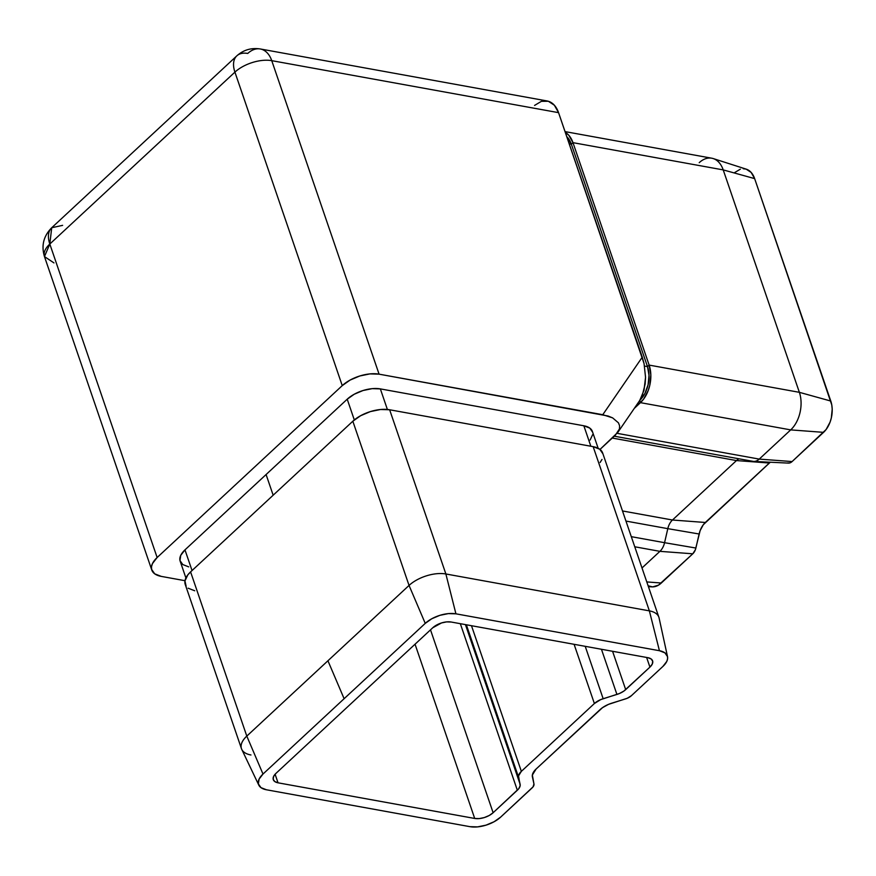 <?xml version="1.0" encoding="UTF-8"?>
<svg xmlns="http://www.w3.org/2000/svg" width="876" height="876" viewBox="0 0 876 876"><rect width="100%" height="100%" fill="white"/><g stroke="black" fill="none" stroke-linecap="round" stroke-linejoin="round"><path stroke-width="1.31" d="M273.29 779.651A13.655 6.8 -18.9 0 0 278.031 782.815L275.097 774.242L278.031 782.815L474.704 818.458A13.655 6.8 -18.9 0 0 493.122 812.731L430.51 629.855L493.122 812.731L517.344 790.24L460.327 623.69L517.344 790.24A13.655 6.8 -18.9 0 0 520.125 784.327L465.441 624.621L520.125 784.327L518.57 777.275L466.36 624.785L518.57 777.275A13.655 6.8 -18.9 0 1 521.351 771.362L594.377 703.538L574.098 644.309L594.377 703.538A13.655 6.8 -18.9 0 1 603.159 698.72L616.923 694.438L601.451 649.269L616.923 694.438A13.655 6.8 -18.9 0 0 625.694 689.62L612.565 651.284L625.694 689.62L649.926 667.118L646.619 657.46L649.926 667.118A13.655 6.8 -18.9 0 0 652.598 660.843A13.655 6.8 -18.9 0 0 647.846 657.679L451.173 622.026L446.629 621.894L441.537 622.935L432.766 627.753L275.962 773.366L273.619 776.41L273.181 779.279L274.736 781.523L278.031 782.815L474.704 818.458L479.249 818.6L484.34 817.549L489.213 815.501L493.122 812.731L518.745 788.718L520.158 785.706L518.537 775.895L521.351 771.362L594.377 703.538L600.64 699.639L619.431 693.518L623.898 691.065L649.926 667.118L652.27 664.074L652.697 661.216L651.142 658.971L647.846 657.679L451.173 622.026A13.655 6.8 -18.9 0 0 432.766 627.753L275.962 773.366A13.655 6.8 -18.9 0 0 273.29 779.651L273.279 779.629M250.952 754.981A27.298 13.6 -18.9 0 1 241.458 748.662A27.298 13.6 -18.9 0 1 246.802 736.103L190.585 571.897L352.831 421.225L360.638 415.706L370.384 411.589L380.567 409.497L389.645 409.771L445.873 573.977L649.368 610.868L593.151 446.661L389.645 409.771A27.298 13.6 161.1 0 0 352.831 421.225L190.585 571.897L246.802 736.103L409.048 585.431L352.831 421.225L409.048 585.431A27.298 13.6 -18.9 0 1 445.873 573.977L389.645 409.771L593.151 446.661L649.368 610.868A27.298 13.6 -18.9 0 1 658.861 617.197L602.644 452.98A27.298 13.6 161.1 0 0 593.151 446.661L599.742 449.235L602.852 453.724M186.106 586.153L184.956 580.941L187.792 574.919L190.585 571.897A27.298 13.6 161.1 0 0 185.241 584.445L241.458 748.662M425.243 623.373L431.748 618.774L439.872 615.335L448.359 613.605L455.925 613.824L659.431 650.715L664.928 652.861L667.512 656.606L667.578 658.905L666.8 661.38L662.891 666.45L631.432 695.664L627.249 698.271L608.47 704.381L602.502 707.666L536.101 769.029L532.356 775.063L533.955 783.965L533.035 786.889L500.645 817.122L494.13 821.721L486.016 825.148L477.53 826.889L469.952 826.67L266.457 789.78L260.96 787.633L258.365 783.889L259.088 779.114L262.997 774.045L425.243 623.373L409.048 585.431L327.931 660.767L344.115 698.709L425.243 623.373A22.754 11.333 -18.9 0 1 455.925 613.824L445.873 573.977A27.298 13.6 161.1 0 0 409.048 585.431L425.243 623.373M151.8 570.079A27.298 13.6 -18.9 0 1 157.143 557.519L49.812 244.032L234.921 72.128L342.253 385.615L157.143 557.519L49.812 244.032A27.298 13.6 161.1 0 0 44.468 256.58L151.8 570.079A27.298 13.6 -18.9 0 0 161.293 576.397L185 580.7L161.293 576.397L154.691 573.824L151.592 569.334L151.515 566.575L152.446 563.607L157.143 557.519L342.253 385.615L350.061 380.096L359.806 375.979L369.99 373.888L379.078 374.161L271.746 60.663L558.559 112.654L642.272 357.167L602.776 414.709L379.078 374.161L608.108 416.023L612.62 417.874L618.478 422.867L619.606 425.813L619.452 428.922L615.412 435.131L600.005 449.432L617.865 432.328L639.502 400.803M590.106 440.048L592.647 434.627M592.581 432.142L589.789 428.101L583.854 425.78L380.348 388.889L372.18 388.648L363.003 390.532L354.243 394.233L347.214 399.204L184.967 549.876L180.741 555.351L179.963 560.509L182.766 564.549L188.701 566.871M534.557 105.438L541.39 101.331L548.354 101.266L554.377 105.24L558.559 112.654L644.068 363.628L645.546 377.315L645.152 383.995L642.207 395.777L639.754 400.431L644.024 390.236L645.546 377.315L644.068 363.628L642.272 357.167L602.776 414.709L612.62 417.874L618.478 422.867L619.606 425.813L619.452 428.922L618.04 432.065M474.704 818.458L415.049 644.21L474.704 818.458M648.12 585.792L652.686 586.887L658.544 585.124L692.785 553.796L695.38 549.734L700.143 530.604L703.297 524.735L770.278 462.232A18.199 11.771 -79.7 0 0 769.336 463.032L736.475 460.568L672.461 520.015L622.497 510.96L672.461 520.015A13.655 8.826 -79.7 0 0 667.808 528.655L664.566 542.693L631.3 536.67L664.566 542.693L667.808 528.655L625.957 521.078L667.808 528.655A13.655 8.826 100.3 0 1 672.461 520.015L736.475 460.568L612.258 438.055L736.475 460.568A13.655 8.826 100.3 0 1 739.081 458.816A13.655 8.826 -79.7 0 0 736.475 460.568L769.336 463.032L705.322 522.479L672.461 520.015L705.322 522.479A18.199 11.771 -79.7 0 0 699.125 533.999L667.808 528.655L699.125 533.999L695.883 548.037L664.566 542.693A13.655 8.826 100.3 0 1 659.913 551.343L642.009 567.966L659.913 551.343A13.655 8.826 -79.7 0 0 664.566 542.693L695.883 548.037A9.099 5.891 -79.7 0 1 692.785 553.796L661.325 583.011L646.795 581.927L661.325 583.011A22.754 14.717 -79.7 0 1 652.116 586.876L648.426 586.701M787.513 462.955L789.823 462.933L792.101 461.564L826.101 429.525L830.054 422.177L831.324 417.94L832.2 409.147L831.773 404.931L754.641 178.616L751.159 172.441L746.133 169.123L743.275 168.718M740.33 169.178L734.635 172.594M639.699 400.42L644.802 393.652L648.076 384.86L649.017 375.366L647.495 366.606L571.349 144.179L569.214 143.795L571.349 144.179L572.981 142.668L568.798 135.254L565.305 132.375A27.298 17.662 100.3 0 1 572.981 142.668L649.138 365.095L572.981 142.668L723.215 169.9L799.372 392.328L649.138 365.095A27.298 17.662 100.3 0 1 640.465 402.653L790.7 429.886L759.24 459.101L617.109 433.335L759.24 459.101L790.7 429.886A27.298 17.662 -79.7 0 0 799.372 392.328L649.138 365.095L647.495 366.606L571.349 144.179L566.783 136.678A24.572 15.888 -79.7 0 1 571.349 144.179L572.981 142.668L723.215 169.9A27.298 17.662 -79.7 0 0 711.75 158.206L565.042 131.608M639.874 400.244A24.572 15.888 -79.7 0 0 647.495 366.606L649.138 365.095L650.824 374.819L649.773 385.374L648.251 390.455L643.51 399.27L634.312 408.369L640.465 402.653L790.7 429.886L823.571 432.35A22.754 14.717 -79.7 0 0 830.787 401.044L799.372 392.328L723.215 169.9L754.641 178.616A22.754 14.717 -79.7 0 0 746.297 169.178L713.206 158.567A27.298 17.662 100.3 0 1 723.215 169.9L754.641 178.616L830.787 401.044L799.372 392.328A27.298 17.662 100.3 0 1 790.7 429.886L823.571 432.35L792.101 461.564L759.24 459.101A13.655 8.826 100.3 0 1 753.721 461.422A13.655 8.826 100.3 0 1 752.342 461.192M634.761 546.777L659.913 551.343L692.785 553.796L659.913 551.343L634.761 546.777M614.262 436.193L752.977 461.334A13.655 8.826 -79.7 0 0 759.24 459.101L792.101 461.564A9.099 5.891 -79.7 0 1 788.422 463.108L753.721 461.422M647.495 366.606L644.561 366.08L647.495 366.606M640.465 402.653L639.721 400.485L640.465 402.653M699.212 162.673A27.298 17.662 100.3 0 1 713.206 158.567M271.746 60.663L558.559 112.654A27.298 17.662 -79.7 0 0 547.095 100.959L260.281 48.968A27.298 17.662 100.3 0 1 271.746 60.663A27.298 13.6 161.1 0 0 234.921 72.128L342.253 385.615A27.298 13.6 -18.9 0 1 379.078 374.161L271.746 60.663A27.298 17.662 -79.7 0 0 260.281 48.968A27.298 17.662 100.3 0 0 247.744 53.447A27.298 15.757 -132.9 0 0 236.838 55.834A27.298 15.757 47.1 0 0 234.921 72.128A27.298 13.6 -18.9 0 1 271.746 60.663M53.962 262.909L44.468 256.58L49.812 244.032L51.717 227.738L62.623 225.351M236.838 55.834L51.717 227.738A27.298 15.757 47.1 0 0 49.812 244.032L234.921 72.128A27.298 15.757 -132.9 0 1 236.838 55.834C243.506 49.888 251.313 47.6 260.281 48.968M521.351 771.362L471.474 625.705L521.351 771.362M603.159 698.72L585.212 646.324L603.159 698.72M598.144 448.26L592.395 431.474A24.572 12.242 161.1 0 0 583.854 425.78L590.851 446.245L583.854 425.78L380.348 388.889L387.389 409.464L380.348 388.889A24.572 12.242 161.1 0 0 347.214 399.204L354.309 419.933L347.214 399.204L266.085 474.54L273.159 495.203L266.085 474.54L184.967 549.876A24.572 12.242 161.1 0 0 180.16 561.177L185.898 577.952M601.998 459.451L600.093 462.506M194.735 590.774L188.132 588.201M192.041 570.539L184.967 549.876L192.041 570.539M667.512 656.617L659.08 617.941A27.298 13.6 161.1 0 0 649.368 610.868L659.431 650.715L649.368 610.868L445.873 573.977L455.925 613.824L659.431 650.715A22.754 11.333 -18.9 0 1 667.512 656.617A22.754 11.333 -18.9 0 1 662.891 666.45L631.432 695.664A9.099 4.533 -18.9 0 1 625.573 698.884L611.809 703.165A18.199 9.067 -18.9 0 0 600.115 709.582L536.101 769.029A18.199 9.067 -18.9 0 0 532.4 776.903L533.955 783.965A9.099 4.533 -18.9 0 1 532.104 787.907L500.645 817.122A22.754 11.333 -18.9 0 1 469.952 826.67L266.457 789.78A22.754 11.333 -18.9 0 1 258.792 785.115A22.754 11.333 -18.9 0 1 262.997 774.045L246.802 736.103A27.298 13.6 161.1 0 0 241.754 749.385L258.792 785.115M344.115 698.709L262.997 774.045L246.802 736.103L327.931 660.767L344.115 698.709M51.717 227.738C43.581 236.005 41.161 245.619 44.468 256.58M533.955 783.965L532.334 776.574"/></g></svg>
